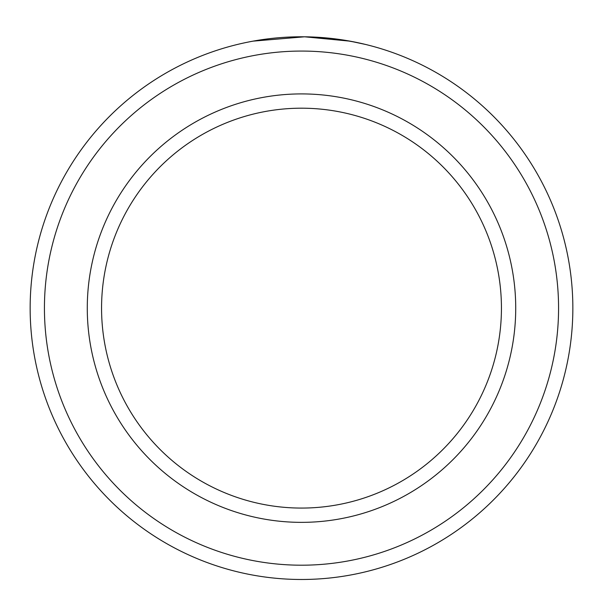 <?xml version="1.0" encoding="UTF-8"?>
<svg xmlns="http://www.w3.org/2000/svg" width="603" height="603" viewBox="0 0 603 603"><rect width="100%" height="100%" fill="white"/><g stroke="black" fill="none" stroke-linecap="round" stroke-linejoin="round"><path stroke-width="0.9" d="M262.75 39.564L257.458 40.378M255.265 40.748L253.561 41.049M253.056 41.14L304.575 36.798L350.117 41.17L365.471 44.434M558.566 308.133A257.066 257.066 0 0 0 301.5 51.067A257.066 257.066 0 0 0 44.434 308.133A257.066 257.066 0 0 0 301.5 565.199A257.066 257.066 0 0 0 558.566 308.133M30.15 308.133A271.35 271.35 0 0 1 301.5 36.783A271.35 271.35 0 0 1 572.85 308.133A271.35 271.35 0 0 1 301.5 579.483A271.35 271.35 0 0 1 30.15 308.133M501.44 308.133A199.94 199.94 0 0 0 301.5 108.193A199.94 199.94 0 0 0 101.56 308.133A199.94 199.94 0 0 0 301.5 508.073A199.94 199.94 0 0 0 501.44 308.133M305.276 36.806L326.306 37.921M341.328 39.723L356.094 42.331M515.723 308.133A214.223 214.223 0 0 1 301.5 522.356A214.223 214.223 0 0 1 87.277 308.133A214.223 214.223 0 0 1 301.5 93.91A214.223 214.223 0 0 1 515.723 308.133"/></g></svg>

